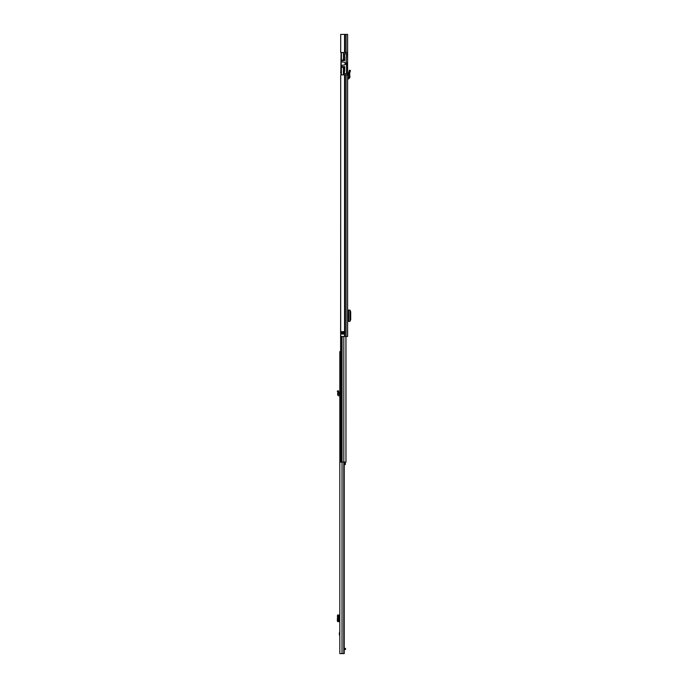 <?xml version="1.0" encoding="UTF-8"?>
<svg xmlns="http://www.w3.org/2000/svg" width="688" height="688" viewBox="0 0 688 688"><rect width="100%" height="100%" fill="white"/><g stroke="black" fill="none" stroke-linecap="round" stroke-linejoin="round"><path stroke-width="1.03" d="M347.732 317.658L347.732 313.797M344.533 53.733L344.533 59.168L343.389 59.168L343.389 52.52L340.698 52.52L340.698 34.4L347.612 34.4L347.612 336.449L340.698 336.449L340.698 74.872L343.389 74.872L343.389 68.232L344.533 68.232L344.413 73.573L346.528 73.668L346.528 62.402L346.528 64.818L346.047 64.818L346.528 53.733L344.533 53.733L346.528 53.733L344.714 53.819L344.714 59.804M344.421 334.033L341.48 334.033L341.411 331.676L344.507 331.676L344.421 334.033M347.612 52.52L347.612 74.872M347.732 321.373L350.003 321.356L350.003 310.099L347.732 310.082M349.986 321.141L350.691 319.662L350.691 311.759L349.986 310.314M347.612 77.899L348.85 77.52L348.524 73.47L349.616 73.513L348.532 73.367L349.375 70.228L350.424 70.511L350.123 71.621L349.074 71.337M347.612 78.982L348.618 78.931L349.934 77.434L348.85 77.52M349.934 77.434L349.616 73.513L350.123 71.621M342.237 334.033L342.237 331.616M344.507 333.972L343.751 331.616L343.811 333.972L343.209 334.033M344.654 66.633L344.533 69.135M347.251 52.52L341.394 52.52L341.394 60.071L344.533 60.071L344.533 60.587M341.093 65.816L340.672 72.773A1.204 1.204 0 0 0 340.792 73.315L341.093 52.52M344.533 66.633L344.533 67.321L341.093 67.321L341.093 74.872M344.533 59.168L344.533 60.071M344.533 67.321L344.654 68.379M343.389 59.168L343.389 60.071M343.389 67.321L343.389 68.232M344.232 70.95L344.413 73.668M347.251 74.872L341.394 74.872L341.394 67.321M344.232 73.668L346.528 73.668M341.179 61.542L342.856 62.152A0.602 0.602 0 0 0 343.166 62.135A1.539 1.539 0 0 1 345.17 63.606A1.539 1.539 0 0 1 343.166 65.076A0.602 0.602 0 0 0 342.856 65.068L341.179 65.678L341.179 60.587L344.714 60.587M344.714 71.036L344.714 66.633L341.179 66.633L341.179 65.678M337.309 391.119L338.315 390.698L338.797 393.596L337.713 393.502L337.817 392.315L338.917 392.212L337.817 392.315L337.309 391.119M339.82 394.809L338.72 394.43L338.797 393.596M339.82 395.892L338.952 395.849A1.393 1.393 0 0 1 337.636 394.336L337.713 393.502M339.82 371.787L339.82 371.185M340.534 351.551L339.82 351.551L339.82 653.6L344.215 653.6L344.052 462.104M339.82 636.237L339.279 633.725L339.82 631.214M343.794 462.104L343.794 653.6M344.215 649.489L344.894 649.489L344.894 648.406L345.496 648.406L345.496 649.489L344.894 649.489M344.215 648.406L344.894 648.406M339.82 614.995L338.797 614.995L338.315 615.88L338.315 620.628L338.797 621.642L339.82 621.642M337.713 621.642L338.797 621.642M338.651 621.531L337.645 621.531L337.309 620.628L338.315 620.628M337.636 614.995L337.309 620.628M338.892 615.081L337.817 615.063L338.892 615.081L338.892 621.565M337.713 614.995L338.797 614.995M339.82 361.363L339.82 363.479M345.935 336.449L345.969 462.104L340.534 462.104L340.698 221.123M340.698 217.503L340.698 215.929M344.215 464.606L345.316 464.606L345.316 462.104M345.316 462.293L344.215 462.293M345.316 463.239L344.215 463.239M344.55 74.872L344.55 336.449M344.55 34.4L344.55 52.52M344.869 74.872L344.869 336.449M344.869 34.4L344.869 52.52M346.073 74.872L346.073 336.449M346.073 34.4L346.073 52.52M348.687 321.373L348.687 310.082M349.994 310.099L349.994 321.356M348.618 78.931L348.558 77.847M342.779 334.033L341.411 333.972M341.411 331.676L343.209 331.676L343.209 333.972L342.779 331.616M343.209 331.616L343.811 331.676M344.533 66.719L341.093 66.719M337.645 391.919L338.651 391.498M339.322 633.338L339.82 633.338M342.022 462.104L342.022 653.6M339.003 614.995L339.003 621.642M337.309 616.009L338.315 616.009M337.645 615.106L338.651 615.106M338.917 615.072L338.917 621.565L338.917 615.072M339.82 634.112L339.322 634.112M343.819 336.449L343.819 462.104M342.048 336.449L342.048 462.104M341.377 336.449L341.377 462.104M341.136 336.449L341.136 462.104M344.215 462.104L344.215 653.6M345.969 336.449L345.969 462.104"/></g></svg>
